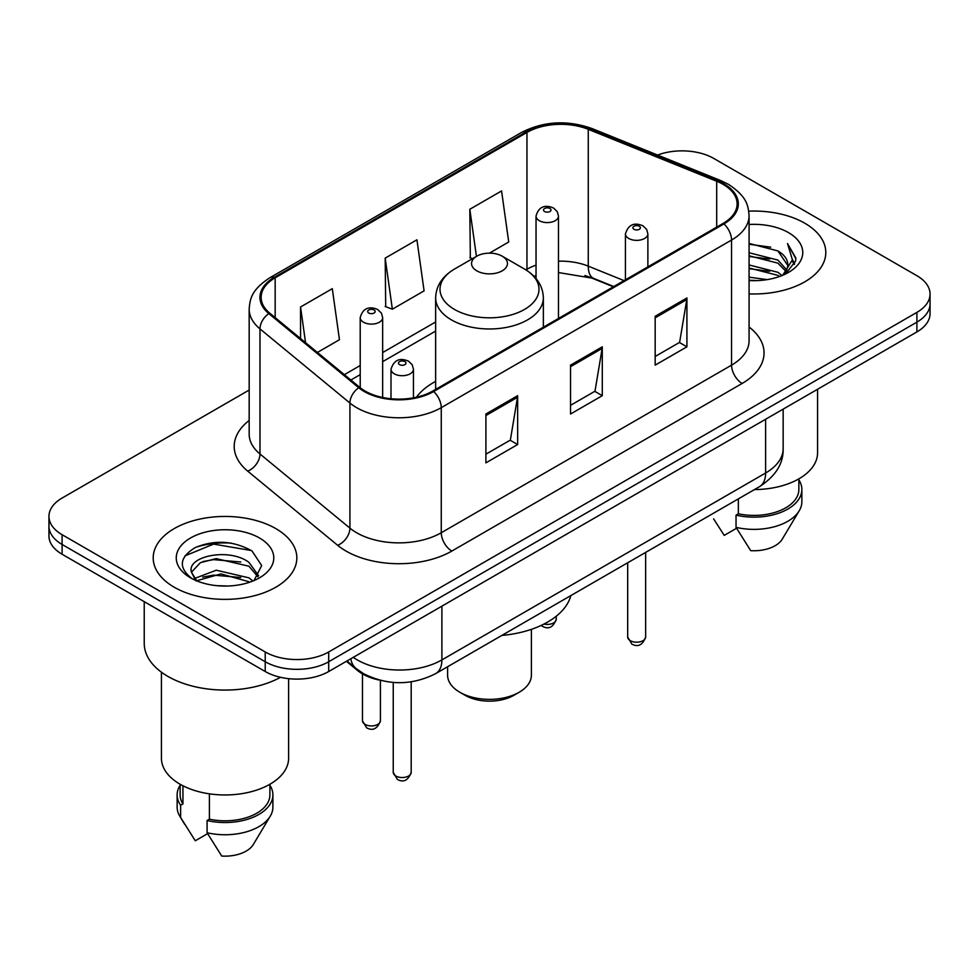 <?xml version="1.0" encoding="UTF-8"?>
<svg xmlns="http://www.w3.org/2000/svg" width="979" height="979" viewBox="0 0 979 979"><rect width="100%" height="100%" fill="white"/><g stroke="black" fill="none" stroke-linecap="round" stroke-linejoin="round"><path stroke-width="1.47" d="M435.643 381.382A79.299 45.78 0 0 0 416.405 397.229M613.368 286.786L590.288 277.449A59.841 34.546 0 0 0 584.94 275.527M378.959 679.977A44.887 25.919 180 0 1 357.543 670.493L346.395 661.302M231.007 543.076A59.841 34.546 0 0 0 195.971 547.249M249.168 390.046L62.093 498.054A44.887 25.919 0 0 0 48.95 516.374L48.95 535.917A44.887 25.919 0 0 0 62.093 554.249L265.223 671.521A44.887 25.919 0 0 0 328.699 671.521L916.907 331.918A44.887 25.919 0 0 0 930.05 313.586L930.05 303.82A44.887 25.919 0 0 1 916.907 322.14A44.887 25.919 0 0 0 930.05 303.82L930.05 294.043A44.887 25.919 0 0 0 916.907 275.723L713.777 158.451A44.887 25.919 0 0 0 657.582 155.049M48.95 516.374A44.887 25.919 0 0 0 62.093 534.693L265.223 651.965A44.887 25.919 0 0 0 328.699 651.965L328.699 661.743L916.907 322.14L328.699 661.743A44.887 25.919 0 0 1 265.223 661.743A44.887 25.919 0 0 0 328.699 661.743L328.699 671.521M62.093 534.693L62.093 544.471L265.223 661.743L62.093 544.471A44.887 25.919 0 0 1 48.95 526.151A44.887 25.919 0 0 0 62.093 544.471L62.093 554.249M804.762 223.2A71.81 41.461 0 0 0 748.751 211.158A71.81 41.461 0 0 1 804.762 223.2A71.81 41.461 0 0 1 825.799 252.509A71.81 41.461 0 0 0 804.762 223.2M275.797 528.587A71.81 41.461 0 0 0 197.538 519.604A71.81 41.461 0 0 0 153.201 557.908A71.81 41.461 0 0 0 174.238 587.229A71.81 41.461 0 0 0 252.496 596.211A71.81 41.461 0 0 0 296.833 557.908A71.81 41.461 0 0 0 275.797 528.587A71.81 41.461 0 0 0 197.538 519.604A71.81 41.461 0 0 0 153.201 557.908A71.81 41.461 0 0 0 174.238 587.229A71.81 41.461 0 0 0 252.496 596.211A71.81 41.461 0 0 0 296.833 557.908A71.81 41.461 0 0 0 275.797 528.587M723.089 184.346A47.873 27.645 180 0 1 737.114 203.889A47.873 27.645 180 0 1 723.089 223.432L432.791 391.037A47.873 27.645 180 0 1 359.721 387.341L269.8 313.194A47.873 27.645 180 0 1 261.136 297.347A47.873 27.645 180 0 1 275.16 277.803L526.959 132.422A47.873 27.645 180 0 1 588.269 129.326L716.701 181.25A47.873 27.645 180 0 1 723.089 184.346M723.934 183.856A49.072 28.33 0 0 0 717.387 180.687L588.954 128.763A49.072 28.33 0 0 0 526.102 131.932L274.316 277.314A49.072 28.33 0 0 0 268.821 313.598L358.742 387.745A49.072 28.33 0 0 0 433.636 391.527L723.934 223.922A49.072 28.33 0 0 0 723.934 183.856M485.902 414.007L485.902 462.871L517.646 444.539L517.646 395.687L485.902 414.007M485.902 454.195L510.353 440.085L517.512 397.303A11.968 6.914 -120 0 0 517.646 395.687M510.132 440.207L517.646 444.539M655.171 316.278L655.171 365.143L686.915 346.823L686.915 297.959L655.171 316.278M655.171 356.478L679.622 342.356L686.781 299.574A11.968 6.914 -120 0 0 686.915 297.959M679.402 342.479L686.915 346.823M570.537 365.143L570.537 414.007L602.281 395.687L602.281 346.823L570.537 365.143M570.537 405.33L594.987 391.221L602.146 348.438A11.968 6.914 -120 0 0 602.281 346.823M594.767 391.343L602.281 395.687M749.082 293.884A71.81 41.461 0 0 0 825.799 252.509A71.81 41.461 0 0 1 749.082 293.884M328.699 651.965L916.907 312.374A44.887 25.919 0 0 0 930.05 294.043M489.427 253.145L508.725 241.997L501.566 190.942L469.822 209.273L470.336 257.832M317.404 352.452L339.456 339.725L332.297 288.67L300.553 306.99L300.553 338.563M385.188 258.126L392.359 309.193L424.091 290.861L416.932 239.806L385.188 258.126L385.702 306.696M392.359 309.193L385.188 306.513M472.514 258.652L469.822 257.648M469.822 209.273L476.43 256.388M300.553 306.99L305.558 342.687M749.082 277.179L767.218 279.615M749.082 280.227L757.416 280.606M749.082 264.966L777.901 272.297L782.037 275.552M749.082 268.013L777.901 275.356L779.541 276.506M749.082 252.741L777.901 260.084L786.639 269.812M749.082 255.8L777.901 263.143L785.856 271.269M787.116 271.097L787.495 272.541M786.406 272.358L786.737 273.129M782.209 275.478A33.824 19.531 0 0 0 787.801 264.734A33.824 19.531 0 0 0 777.901 250.918L787.777 265.468M786.798 271.452L785.537 273.985L795.572 261.136L795.903 258.113L787.52 243.587L792.415 259.839L782.747 275.258M754.479 489.561A63.586 36.712 0 0 0 817.563 452.849L817.563 389.263M749.082 280.532A48.779 28.171 0 0 0 788.474 272.431A48.779 28.171 0 0 0 788.474 232.598A48.779 28.171 0 0 0 749.082 224.485M777.901 250.918L749.082 243.441M713.593 518.87L724.24 535.378L736.575 528.256M738.35 498.874L738.35 513.791A44.887 25.919 0 0 0 798.864 489.5L798.864 478.853M738.35 513.791L736.037 515.125L736.037 527.351L750.685 550.651A29.921 17.279 0 0 0 782.27 539.123L799.243 510.744A47.873 27.645 0 0 0 801.862 501.713L801.862 489.5A47.873 27.645 0 0 0 798.864 479.881M736.037 527.351A47.873 27.645 0 0 0 799.243 510.744M736.037 515.125A47.873 27.645 0 0 0 801.862 489.5M787.52 243.587L795.89 258.701M749.082 244.26L770.706 247.161M792.231 260.867L794.312 264.465M749.082 256.486L769.69 259.08M749.082 268.699L769.69 271.293M792.439 259.631L794.654 263.73M447.611 666.736L447.611 675.18A41.889 24.181 0 0 0 459.873 692.288L465.172 695.335A34.412 19.861 0 0 0 513.828 695.335L519.127 692.288A41.889 24.181 0 0 0 531.389 675.18L531.389 629.338M465.172 695.335L459.873 692.288A41.889 24.181 0 0 0 519.127 692.288M476.81 270.84A17.952 10.365 0 0 0 502.19 270.84A17.952 10.365 0 0 0 502.19 256.18L524.487 269.041A49.476 28.562 0 0 1 524.487 309.45A49.476 28.562 0 0 1 454.513 309.45A49.476 28.562 0 0 1 454.513 269.041C442.324 276.286 436.034 285.892 435.643 297.885A53.857 31.095 0 0 0 451.417 319.876A53.857 31.095 0 0 0 510.108 326.607A53.857 31.095 0 0 0 543.357 297.885C542.966 285.892 536.676 276.286 524.487 269.041L502.19 256.18A17.952 10.365 0 0 0 476.81 256.18A17.952 10.365 0 0 0 476.81 270.84M501.835 635.42A82.285 47.506 0 0 0 570.855 595.575M144.231 601.657L144.231 643.423A80.792 46.649 0 0 0 167.886 676.403A80.792 46.649 0 0 0 280.532 677.309M161.437 672.194L161.437 758.248A63.586 36.712 0 0 0 180.05 784.203A63.586 36.712 0 0 0 249.351 792.17A63.586 36.712 0 0 0 288.609 758.248L288.609 678.655M216.848 585.675L228.242 586.005M194.478 578.516L216.261 570.206L248.935 577.843L252.888 581.024M196.081 580.939L220.948 573.902L248.935 581.734M191.199 570.316L191.358 572.03L196.791 580.877M191.248 571.259C187.784 556.268 228.951 547.408 248.935 562.338L258.652 575.75M191.407 572.262L200.426 562.656L216.2 558.617L248.935 566.205L257.881 576.766M254.038 580.547L261.687 565.544L252.019 550.969C233.479 540.653 214.499 539.551 195.09 547.665C179.169 557.504 178.166 567.832 192.092 578.662L192.263 578.773M259.508 537.997A48.779 28.171 0 0 0 190.526 537.997A48.779 28.171 0 0 0 190.526 577.818A48.779 28.171 0 0 0 259.508 577.818A48.779 28.171 0 0 0 259.508 537.997M180.136 784.252L180.136 794.899A44.887 25.919 0 0 0 182.938 803.918L182.938 785.77M180.136 785.28A47.873 27.645 0 0 0 177.138 794.899L177.138 807.112A47.873 27.645 0 0 0 179.757 816.131A47.873 27.645 0 0 0 180.625 817.477L195.274 840.777L207.609 833.655M180.625 817.477L180.625 805.252L182.938 803.918M177.138 794.899A47.873 27.645 0 0 0 180.625 805.252M195.996 580.902L191.358 572.03M209.396 793.834L209.396 819.19A44.887 25.919 0 0 0 269.898 794.899L269.898 784.252M209.396 819.19L207.083 820.524L207.083 832.737L221.719 856.05A29.921 17.279 0 0 0 253.304 844.51L270.277 816.131A47.873 27.645 0 0 0 272.896 807.112L272.896 794.899A47.873 27.645 0 0 0 269.898 785.28M207.083 832.737A47.873 27.645 0 0 0 270.277 816.131M207.083 820.524A47.873 27.645 0 0 0 272.896 794.899M184.958 555.864L213.606 544.104L251.358 550.528M202.849 561.579L213.606 559.621L240.797 562.007M202.726 577.12L213.606 575.138L240.748 577.5M194.283 578.271L195.115 577.891M357.543 669.673L357.543 670.493M353.235 657.35A59.841 34.546 0 0 0 357.262 659.907A59.841 34.546 0 0 0 441.896 659.907L765.615 473.004A59.841 34.546 0 0 0 783.151 448.578C783.592 463.422 775.674 476.137 759.423 486.71L435.692 673.613A29.921 17.279 60 0 0 441.896 659.907L441.896 606.16M765.615 419.257L765.615 473.004A29.921 17.279 60 0 1 759.423 486.71M350.812 658.745A29.921 20.008 129.5 0 0 356.026 668.473L346.945 660.984M916.907 331.918L916.907 312.374M265.223 671.521L265.223 651.965M749.082 327.01A74.808 43.186 180 0 1 742.131 383.462L451.833 551.067A14.966 8.64 60 0 1 441.26 532.747L731.558 365.143A59.841 34.546 0 0 0 749.082 340.716L749.082 215.625A59.841 34.546 180 0 1 731.558 240.051A14.966 8.64 -120 0 0 723.934 223.922M451.833 551.067A74.808 43.186 180 0 1 346.04 551.067A74.808 43.186 180 0 1 337.657 545.303L247.736 471.156A74.808 43.186 180 0 1 249.168 420.468M356.625 532.747A59.841 34.546 0 0 0 441.26 532.747L441.26 407.656A59.841 34.546 180 0 1 349.919 403.042L259.986 328.895A59.841 34.546 180 0 1 249.168 309.07L249.168 434.162A59.841 34.546 0 0 0 259.986 453.987L349.919 528.134A59.841 34.546 0 0 0 356.625 532.747M749.082 215.625C748.115 205.333 747.161 196.779 728.462 184.333L720.593 180.515A14.966 7.012 112 0 0 717.387 180.687M720.593 180.515L592.16 128.604C567.379 119.83 543.847 121.102 521.587 132.422A14.966 8.64 60 0 1 526.102 131.932M274.316 277.314A14.966 8.64 -120 0 0 269.8 277.791C251.652 289.686 250 298.644 249.168 309.07M268.821 313.598A14.966 10.01 129.5 0 0 259.986 328.895L259.986 453.987A14.966 10.01 -50.5 0 1 247.736 471.156M592.16 128.604A14.966 7.012 112 0 0 588.954 128.763M358.742 387.745A14.966 10.01 129.5 0 0 349.919 403.042L349.919 528.134A14.966 10.01 -50.5 0 1 337.657 545.303M433.636 391.527A14.966 8.64 60 0 1 441.26 407.656L731.558 240.051L731.558 365.143A14.966 8.64 60 0 0 742.131 383.462M275.16 277.803L275.16 317.624M716.701 181.25L716.701 227.128M588.269 129.326L588.269 266.153A47.873 27.645 0 0 0 558.483 261.185M624.051 280.618L588.269 266.153A26.935 12.617 -68 0 0 593.617 278.379L558.483 272.554M536.039 265.138A47.873 27.645 0 0 0 526.959 269.249L525.87 269.874M526.959 132.422L526.959 269.249A26.935 15.554 60 0 1 526.922 270.547M435.643 321.969L382.654 352.55M360.211 365.51L344.351 374.676M570.537 366.697L602.146 348.438M655.171 317.832L686.781 299.574M485.902 415.549L517.512 397.303M645.638 637.011C642.677 645.088 638.088 647.449 631.859 644.096L627.686 637.011A8.982 5.189 0 0 0 630.305 640.67A8.982 5.189 0 0 0 640.095 641.796A8.982 5.189 0 0 0 645.638 637.011L645.638 552.401M628.726 238.46A11.222 6.474 180 0 1 625.434 233.883C628.31 224.68 634.172 222.013 643.044 225.88L646.666 229.429L647.878 233.883A11.222 6.474 180 0 1 640.951 239.867A11.222 6.474 180 0 1 628.726 238.46M639.299 226.247A3.745 2.154 0 0 0 634.013 226.247A3.745 2.154 0 0 0 634.013 229.306A3.745 2.154 0 0 0 639.299 229.306A3.745 2.154 0 0 0 639.299 226.247M411.192 772.358C408.243 780.434 403.654 782.796 397.425 779.455L393.24 772.358A8.982 5.189 0 0 0 395.871 776.029A8.982 5.189 0 0 0 405.661 777.142A8.982 5.189 0 0 0 411.192 772.358L411.192 681.837M394.292 373.819A11.222 6.474 180 0 1 391 369.23C393.864 360.027 399.738 357.359 408.61 361.227L412.232 364.775L413.444 369.23A11.222 6.474 180 0 1 406.518 375.214A11.222 6.474 180 0 1 394.292 373.819M404.865 361.594A3.745 2.154 0 0 0 399.579 361.594A3.745 2.154 0 0 0 399.579 364.653A3.745 2.154 0 0 0 404.865 364.653A3.745 2.154 0 0 0 404.865 361.594M543.969 624.064A8.982 5.189 0 0 0 556.243 619.23C553.282 627.306 548.693 629.668 542.464 626.327L541.179 625.422M558.483 318.469L558.483 216.102A11.222 6.474 180 0 1 551.556 222.098A11.222 6.474 180 0 1 539.331 220.691A11.222 6.474 180 0 1 536.039 216.102L536.039 278.562M544.618 211.525A3.745 2.154 0 0 0 549.904 211.525A3.745 2.154 0 0 0 549.904 208.478A3.745 2.154 0 0 0 544.618 208.478A3.745 2.154 0 0 0 544.618 211.525M365.081 724.411A8.982 5.189 0 0 0 374.871 725.537A8.982 5.189 0 0 0 380.415 720.752C377.453 728.817 372.864 731.191 366.635 727.838L362.463 720.752A8.982 5.189 0 0 0 365.081 724.411M382.654 397.486L382.654 317.624A11.222 6.474 180 0 1 375.728 323.608A11.222 6.474 180 0 1 363.503 322.201A11.222 6.474 180 0 1 360.211 317.624L360.211 387.745M368.789 313.035A3.745 2.154 0 0 0 374.076 313.035A3.745 2.154 0 0 0 374.076 309.988A3.745 2.154 0 0 0 368.789 309.988A3.745 2.154 0 0 0 368.789 313.035M435.692 673.613C411.621 685.704 387.537 685.704 363.454 673.613L356.026 668.473M783.151 448.578L783.151 409.136M521.587 132.422L269.8 277.791M536.039 275.699L533.971 276.286M435.643 331.073L382.654 361.667M360.211 374.627L350.849 380.023M613.796 286.541L593.617 278.379M543.357 327.206L543.357 297.885M435.643 389.397L435.643 297.885M476.81 256.18L454.513 269.041M184.627 824.269L179.757 816.131M627.686 637.011L627.686 562.766M625.434 279.823L625.434 233.883M647.878 266.863L647.878 233.883M393.24 772.358L393.24 682.436M391 398.747L391 369.23M413.444 397.841L413.444 369.23M556.243 619.23L556.243 616.244M558.483 216.102L557.271 211.648L553.649 208.099C549.035 205.884 539.368 203.583 536.039 216.102M380.415 720.752L380.415 680.356M382.654 317.624L381.443 313.17L377.821 309.621C373.207 307.406 363.539 305.093 360.211 317.624M362.463 720.752L362.463 673.882"/></g></svg>
